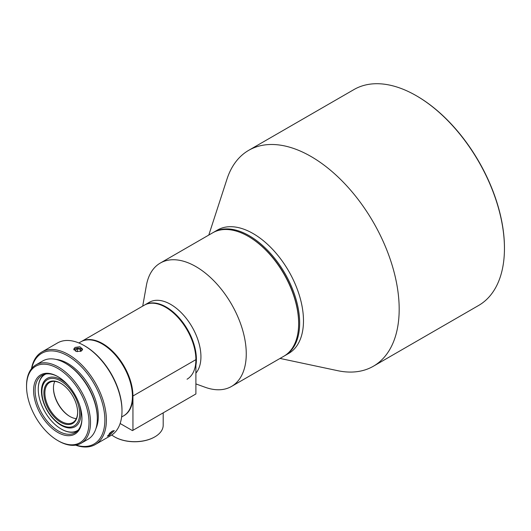 <?xml version="1.0" encoding="UTF-8"?>
<svg xmlns="http://www.w3.org/2000/svg" width="531" height="531" viewBox="0 0 531 531"><rect width="100%" height="100%" fill="white"/><g stroke="black" fill="none" stroke-linecap="round" stroke-linejoin="round"><path stroke-width="0.8" d="M248.714 150.326L353.978 89.553A124.652 71.97 60 0 1 416.311 95.726L416.808 96.018A123.942 71.559 60 0 1 504.45 247.811L504.45 248.395A124.652 71.97 60 0 1 478.63 305.458L373.366 366.237A124.652 71.97 -120 0 0 399.179 309.168A124.652 71.97 -120 0 0 344.772 183.726A124.652 71.97 -120 0 0 248.714 150.326A124.652 71.97 -120 0 0 226.989 179.086L208.796 235.06M416.311 95.726A124.652 71.97 60 0 1 504.45 248.395M280.029 358.432L337.597 370.665A124.652 71.97 -120 0 0 373.366 366.237M213.668 232.246L217.498 230.036A71.234 41.126 60 0 1 272.39 249.119A71.234 41.126 60 0 1 303.48 320.804A71.234 41.126 60 0 1 288.731 353.407L284.901 355.617A71.234 41.126 -120 0 0 299.657 323.014A71.234 41.126 -120 0 0 268.56 251.329A71.234 41.126 -120 0 0 213.668 232.246A71.234 41.126 -120 0 0 213.17 232.538M284.397 355.903A71.234 41.126 -120 0 0 284.901 355.617M195.899 383.92L205.119 387.258A71.234 41.126 -120 0 0 231.509 386.442A71.234 41.126 -120 0 0 242.428 329.366A71.234 41.126 -120 0 0 195.899 266.595A71.234 41.126 -120 0 0 160.282 263.071L212.665 232.824A71.234 41.126 60 0 1 248.276 236.355A71.234 41.126 60 0 1 248.282 236.355L248.78 236.647A70.517 40.714 60 0 1 298.648 323.014A70.517 40.714 -120 0 0 248.535 236.501M109.313 433.442A4.381 0.923 141.2 0 0 111.742 431.424M82.411 350.009A4.381 2.529 0 0 0 81.276 348.867A4.381 2.529 0 0 0 75.077 348.867A4.381 2.529 0 0 0 73.962 349.962M75.588 351.197L75.117 350.181L77.36 348.887L80.42 349.358L81.236 351.117M77.36 348.887L77.36 351.675M80.42 349.358L80.42 351.462M97.319 418.601L97.319 417.731A44.166 25.495 60 0 0 66.09 363.642L65.333 363.204A45.235 26.112 60 0 1 97.319 418.601A45.235 26.112 60 0 1 87.947 439.31L81.15 443.232A45.235 26.112 -120 0 0 90.516 422.53A45.235 26.112 -120 0 0 70.776 377.01A45.235 26.112 -120 0 0 35.916 364.89A45.235 26.112 -120 0 0 26.55 385.599L26.55 386.468A44.166 25.495 -120 0 0 57.779 440.557A44.166 25.495 -120 0 0 89.009 422.53A44.166 25.495 -120 0 0 57.779 368.441A44.166 25.495 -120 0 0 26.55 386.468M35.916 364.89L42.719 360.967A45.235 26.112 60 0 1 65.333 363.204M56.001 359.421A43.097 24.884 60 0 1 98.321 416.277A43.097 24.884 60 0 1 95.925 428.577M75.999 445.084A52.357 30.227 -120 0 0 104.872 420.054A52.357 30.227 -120 0 0 71.951 358.564A52.357 30.227 -120 0 0 31.741 368.428M75.601 445.151A53.425 30.844 -120 0 0 95.321 444.513A53.425 30.844 -120 0 0 106.386 420.054A53.425 30.844 -120 0 0 83.062 366.29A53.425 30.844 -120 0 0 41.896 351.98A53.425 30.844 -120 0 0 31.482 368.74M41.896 351.98L57.507 342.966A53.425 30.844 60 0 1 84.223 345.615A53.425 30.844 60 0 1 121.997 411.04A53.425 30.844 60 0 1 110.933 435.5L95.321 444.513M109.207 435.52L107.381 436.157L112.353 431.039L114.324 430.581L109.207 435.52M81.323 351.071L76.484 351.502L73.723 349.179L75.03 347.433L79.869 346.743L82.63 349.179L81.323 351.071M121.997 411.04L121.997 410.171A52.357 30.227 60 0 0 84.98 346.046L84.223 345.615M81.953 418.016A33.121 19.123 60 0 1 75.097 432.745A33.121 19.123 60 0 1 49.569 423.871A33.121 19.123 60 0 1 35.112 390.537A33.121 19.123 60 0 1 41.976 375.377A33.121 19.123 60 0 1 58.158 376.804M81.953 418.455A34.19 19.74 60 0 1 57.779 432.413A34.19 19.74 60 0 1 33.599 390.537A34.19 19.74 60 0 1 57.779 376.579A34.19 19.74 60 0 1 81.953 418.455M57.779 440.557L58.536 440.995A45.235 26.112 -120 0 0 81.15 443.232M78.88 342.966L80.845 341.831A42.739 24.678 60 0 1 102.211 343.949A42.739 24.678 60 0 1 132.431 396.292L132.431 395.708A42.029 24.267 60 0 0 102.715 344.241L102.211 343.949M132.431 396.292A42.739 24.678 60 0 1 123.584 415.859L121.619 416.988M79.65 405.239A27.884 16.103 60 0 1 80.898 413.921A27.884 16.103 60 0 1 61.178 425.304A27.884 16.103 60 0 1 41.458 391.148A27.884 16.103 60 0 1 61.178 379.765A27.884 16.103 60 0 1 68.074 385.187M45.878 373.997A32.411 18.711 -120 0 0 38.259 389.303A32.411 18.711 -120 0 0 61.178 428.995A32.411 18.711 -120 0 0 78.243 430.05M44.617 374.275A32.769 18.917 -120 0 0 38.259 389.011L38.259 389.303M61.304 429.068A32.769 18.917 -120 0 0 61.43 429.141A32.769 18.917 -120 0 0 77.373 431.006M53.458 387.803A23.862 13.779 -120 0 0 70.072 416.589M54.786 381.391A23.152 13.368 -120 0 0 53.452 388.095A23.152 13.368 -120 0 0 69.82 416.443A23.152 13.368 -120 0 0 69.826 416.443A23.152 13.368 -120 0 0 76.298 418.64M77.626 412.229A23.152 13.368 60 0 1 72.833 422.537A23.152 13.368 60 0 1 61.257 421.388A23.152 13.368 60 0 1 46.137 400.991A23.152 13.368 60 0 1 49.688 382.439A23.152 13.368 60 0 1 61.012 383.442M60.76 383.296L60.76 383.296A23.862 13.779 60 0 1 77.632 412.521A23.862 13.779 60 0 1 60.76 422.264A23.862 13.779 60 0 1 43.881 393.04A23.862 13.779 60 0 1 60.76 383.296M60.76 380.966A26.709 15.419 -120 0 0 41.869 391.871A26.709 15.419 -120 0 0 60.76 424.588L60.76 424.588A26.709 15.419 -120 0 0 79.643 413.682A26.709 15.419 -120 0 0 60.76 380.966M61.51 425.026L60.76 424.588L61.51 425.026M163.196 412.846L163.196 425.225A28.495 16.448 180 0 1 154.853 436.854L154.601 437A28.136 16.242 180 0 1 114.809 437A28.136 16.242 180 0 1 114.683 436.927M154.601 437L154.853 436.854A28.495 16.448 180 0 1 114.557 436.854A28.495 16.448 180 0 1 111.769 434.982M123.829 415.707A42.739 24.678 -120 0 0 124.088 415.567A42.739 24.678 -120 0 0 130.639 381.318A42.739 24.678 -120 0 0 102.715 343.657A42.739 24.678 -120 0 0 81.349 341.539A42.739 24.678 -120 0 0 81.097 341.692M81.349 341.539L144.306 305.192A42.739 24.678 60 0 1 165.679 307.31A42.739 24.678 60 0 1 193.596 344.971A42.739 24.678 60 0 1 187.045 379.22M120.132 423.499L132.438 430.601L132.942 430.316L132.942 396L195.899 359.646L195.899 393.962L132.942 430.316M132.942 396A42.739 24.678 60 0 1 124.088 415.561L124.088 415.567M248.78 236.647L248.282 236.355A71.234 41.126 60 0 1 298.648 323.591A71.234 41.126 60 0 1 283.893 356.201L231.509 386.442M160.282 263.071A71.234 41.126 -120 0 0 146.377 285.519L142.72 306.108M195.899 365.381A42.739 24.678 -120 0 0 166.176 307.018A42.739 24.678 -120 0 0 144.81 304.9L149.344 302.285A42.739 24.678 60 0 1 170.71 304.402A42.739 24.678 60 0 1 197.34 338.161A42.739 24.678 60 0 1 195.899 373.12M41.869 391.871L41.869 391.148M298.648 323.014L298.648 323.591"/></g></svg>
